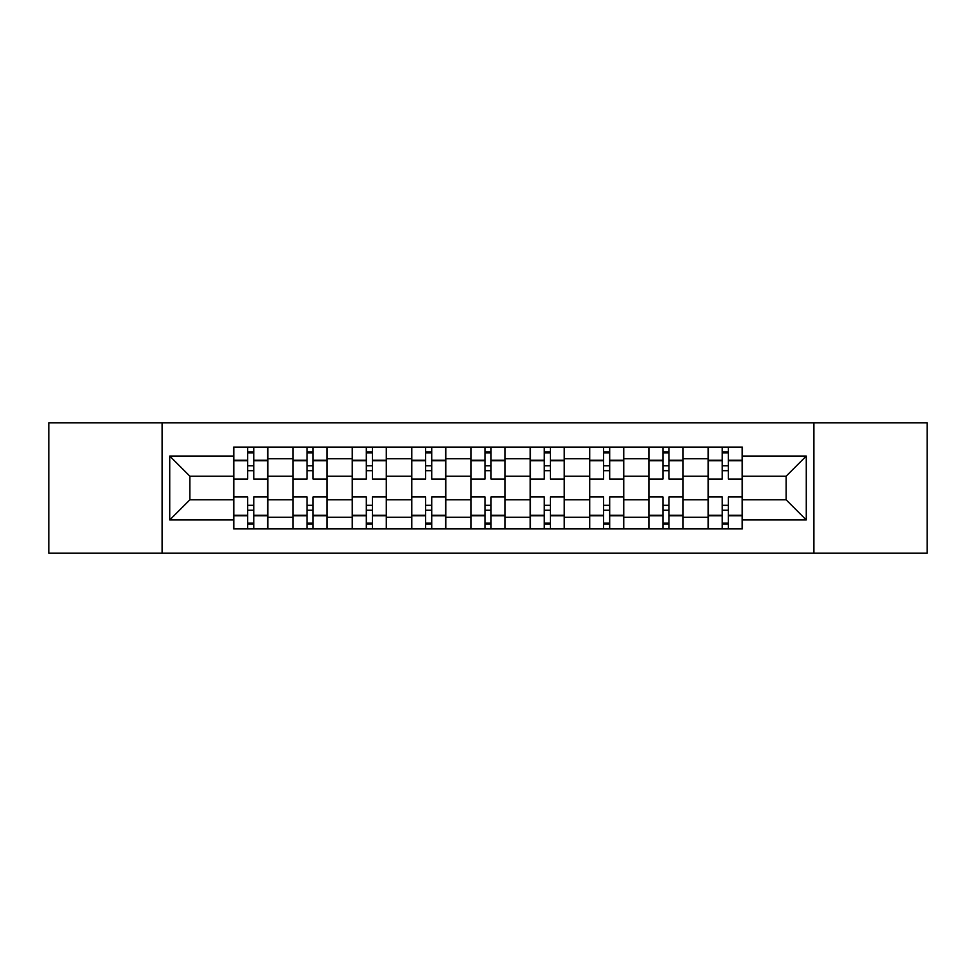 <?xml version="1.0" encoding="UTF-8"?>
<svg xmlns="http://www.w3.org/2000/svg" width="976" height="976" viewBox="0 0 976 976"><rect width="100%" height="100%" fill="white"/><g stroke="black" fill="none" stroke-linecap="round" stroke-linejoin="round"><path stroke-width="1.46" d="M813.886 553.209L927.2 553.209L927.2 422.791L48.8 422.791L48.8 553.209L813.886 553.209L813.886 422.791M292.922 528.882L292.922 458.72L267.827 458.72L267.827 528.882M267.827 458.72L267.827 447.118M292.922 458.72L292.922 447.118M327.155 447.118L327.155 528.882M352.251 528.882L352.251 447.118M386.472 447.118L386.472 528.882M411.567 528.882L411.567 447.118M445.788 447.118L445.788 528.882M470.883 528.882L470.883 447.118M505.117 447.118L505.117 528.882M530.212 528.882L530.212 447.118M564.433 447.118L564.433 528.882M589.528 528.882L589.528 447.118M623.749 447.118L623.749 528.882M648.845 528.882L648.845 447.118M683.078 447.118L683.078 528.882M708.173 528.882L708.173 447.118M708.173 499.785L683.078 499.785M648.845 499.785L623.749 499.785M589.528 499.785L564.433 499.785M530.212 499.785L505.117 499.785M470.883 499.785L445.788 499.785M411.567 499.785L386.472 499.785M352.251 499.785L327.155 499.785M292.922 499.785L267.827 499.785M708.173 476.215L683.078 476.215M648.845 476.215L623.749 476.215M589.528 476.215L564.433 476.215M530.212 476.215L505.117 476.215M470.883 476.215L445.788 476.215M411.567 476.215L386.472 476.215M352.251 476.215L327.155 476.215M292.922 476.215L267.827 476.215M189.881 499.785L233.606 499.785L233.606 476.215L189.881 476.215L189.881 499.785L169.726 519.94L169.726 456.06L233.606 456.06L233.606 476.215M742.394 476.215L742.394 499.785L786.119 499.785L786.119 476.215L742.394 476.215L742.394 447.118L233.606 447.118L233.606 456.06M742.394 456.06L806.274 456.06L806.274 519.94L742.394 519.94L742.394 499.785M233.606 499.785L233.606 528.882L742.394 528.882L742.394 519.94M233.606 519.94L169.726 519.94M162.114 553.209L162.114 422.791M253.76 523.173L247.672 523.173M247.672 452.827L253.76 452.827M313.076 523.173L307.001 523.173M307.001 452.827L313.076 452.827M372.405 523.173L366.317 523.173M366.317 452.827L372.405 452.827M431.721 523.173L425.634 523.173M425.634 452.827L431.721 452.827M491.038 523.173L484.962 523.173M484.962 452.827L491.038 452.827M550.366 523.173L544.279 523.173M544.279 452.827L550.366 452.827M609.683 523.173L603.595 523.173M603.595 452.827L609.683 452.827M668.999 523.173L662.924 523.173M662.924 452.827L668.999 452.827M728.328 523.173L722.24 523.173M722.24 452.827L728.328 452.827M169.726 456.06L189.881 476.215M786.119 499.785L806.274 519.94M786.119 476.215L806.274 456.06M267.644 528.882L267.644 479.07L253.76 479.07L253.76 447.118M247.672 447.118L247.672 479.07L233.801 479.07L233.801 447.118M267.644 479.07L267.644 447.118M233.801 528.882L233.801 496.93L247.672 496.93L247.672 528.882M253.76 528.882L253.76 496.93L267.644 496.93M247.672 470.7L253.76 470.7M233.801 496.93L233.801 479.07M253.76 505.3L247.672 505.3M253.76 523.929L247.672 523.929M247.672 510.241L253.76 510.241M253.76 465.759L247.672 465.759M247.672 452.071L253.76 452.071M326.96 528.882L326.96 479.07L313.076 479.07L313.076 447.118M307.001 447.118L307.001 479.07L293.117 479.07L293.117 447.118M326.96 479.07L326.96 447.118M293.117 528.882L293.117 496.93L307.001 496.93L307.001 528.882M313.076 528.882L313.076 496.93L326.96 496.93M307.001 470.7L313.076 470.7M293.117 496.93L293.117 479.07M313.076 505.3L307.001 505.3M313.076 523.929L307.001 523.929M307.001 510.241L313.076 510.241M313.076 465.759L307.001 465.759M307.001 452.071L313.076 452.071M386.276 528.882L386.276 479.07L372.405 479.07L372.405 447.118M366.317 447.118L366.317 479.07L352.434 479.07L352.434 447.118M386.276 479.07L386.276 447.118M352.434 528.882L352.434 496.93L366.317 496.93L366.317 528.882M372.405 528.882L372.405 496.93L386.276 496.93M366.317 470.7L372.405 470.7M352.434 496.93L352.434 479.07M372.405 505.3L366.317 505.3M372.405 523.929L366.317 523.929M366.317 510.241L372.405 510.241M372.405 465.759L366.317 465.759M366.317 452.071L372.405 452.071M445.605 528.882L445.605 479.07L431.721 479.07L431.721 447.118M425.634 447.118L425.634 479.07L411.762 479.07L411.762 447.118M445.605 479.07L445.605 447.118M411.762 528.882L411.762 496.93L425.634 496.93L425.634 528.882M431.721 528.882L431.721 496.93L445.605 496.93M425.634 470.7L431.721 470.7M411.762 496.93L411.762 479.07M431.721 505.3L425.634 505.3M431.721 523.929L425.634 523.929M425.634 510.241L431.721 510.241M431.721 465.759L425.634 465.759M425.634 452.071L431.721 452.071M504.921 528.882L504.921 479.07L491.038 479.07L491.038 447.118M484.962 447.118L484.962 479.07L471.079 479.07L471.079 447.118M504.921 479.07L504.921 447.118M471.079 528.882L471.079 496.93L484.962 496.93L484.962 528.882M491.038 528.882L491.038 496.93L504.921 496.93M484.962 470.7L491.038 470.7M471.079 496.93L471.079 479.07M491.038 505.3L484.962 505.3M491.038 523.929L484.962 523.929M484.962 510.241L491.038 510.241M491.038 465.759L484.962 465.759M484.962 452.071L491.038 452.071M564.238 528.882L564.238 479.07L550.366 479.07L550.366 447.118M544.279 447.118L544.279 479.07L530.395 479.07L530.395 447.118M564.238 479.07L564.238 447.118M530.395 528.882L530.395 496.93L544.279 496.93L544.279 528.882M550.366 528.882L550.366 496.93L564.238 496.93M544.279 470.7L550.366 470.7M530.395 496.93L530.395 479.07M550.366 505.3L544.279 505.3M550.366 523.929L544.279 523.929M544.279 510.241L550.366 510.241M550.366 465.759L544.279 465.759M544.279 452.071L550.366 452.071M623.566 528.882L623.566 479.07L609.683 479.07L609.683 447.118M603.595 447.118L603.595 479.07L589.724 479.07L589.724 447.118M623.566 479.07L623.566 447.118M589.724 528.882L589.724 496.93L603.595 496.93L603.595 528.882M609.683 528.882L609.683 496.93L623.566 496.93M603.595 470.7L609.683 470.7M589.724 496.93L589.724 479.07M609.683 505.3L603.595 505.3M609.683 523.929L603.595 523.929M603.595 510.241L609.683 510.241M609.683 465.759L603.595 465.759M603.595 452.071L609.683 452.071M682.883 528.882L682.883 479.07L668.999 479.07L668.999 447.118M662.924 447.118L662.924 479.07L649.04 479.07L649.04 447.118M682.883 479.07L682.883 447.118M649.04 528.882L649.04 496.93L662.924 496.93L662.924 528.882M668.999 528.882L668.999 496.93L682.883 496.93M662.924 470.7L668.999 470.7M649.04 496.93L649.04 479.07M668.999 505.3L662.924 505.3M668.999 523.929L662.924 523.929M662.924 510.241L668.999 510.241M668.999 465.759L662.924 465.759M662.924 452.071L668.999 452.071M742.199 528.882L742.199 479.07L728.328 479.07L728.328 447.118M722.24 447.118L722.24 479.07L708.356 479.07L708.356 447.118M742.199 479.07L742.199 447.118M708.356 528.882L708.356 496.93L722.24 496.93L722.24 528.882M728.328 528.882L728.328 496.93L742.199 496.93M722.24 470.7L728.328 470.7M708.356 496.93L708.356 479.07M728.328 505.3L722.24 505.3M728.328 523.929L722.24 523.929M722.24 510.241L728.328 510.241M728.328 465.759L722.24 465.759M722.24 452.071L728.328 452.071M648.845 458.72L623.749 458.72M589.528 458.72L564.433 458.72M530.212 458.72L505.117 458.72M470.883 458.72L445.788 458.72M411.567 458.72L386.472 458.72M352.251 458.72L327.155 458.72M708.173 458.72L683.078 458.72M648.845 517.28L623.749 517.28M589.528 517.28L564.433 517.28M530.212 517.28L505.117 517.28M470.883 517.28L445.788 517.28M411.567 517.28L386.472 517.28M352.251 517.28L327.155 517.28M292.922 517.28L267.827 517.28M708.173 517.28L683.078 517.28M267.644 460.245L253.76 460.245M247.672 460.245L233.801 460.245M247.672 460.745L233.801 460.745M247.672 515.255L233.801 515.255M247.672 515.755L233.801 515.755M267.644 515.755L253.76 515.755M267.644 460.745L253.76 460.745M267.644 515.255L253.76 515.255M326.96 460.245L313.076 460.245M307.001 460.245L293.117 460.245M307.001 460.745L293.117 460.745M307.001 515.255L293.117 515.255M307.001 515.755L293.117 515.755M326.96 515.755L313.076 515.755M326.96 460.745L313.076 460.745M326.96 515.255L313.076 515.255M386.276 460.245L372.405 460.245M366.317 460.245L352.434 460.245M366.317 460.745L352.434 460.745M366.317 515.255L352.434 515.255M366.317 515.755L352.434 515.755M386.276 515.755L372.405 515.755M386.276 460.745L372.405 460.745M386.276 515.255L372.405 515.255M445.605 460.245L431.721 460.245M425.634 460.245L411.762 460.245M425.634 460.745L411.762 460.745M425.634 515.255L411.762 515.255M425.634 515.755L411.762 515.755M445.605 515.755L431.721 515.755M445.605 460.745L431.721 460.745M445.605 515.255L431.721 515.255M504.921 460.245L491.038 460.245M484.962 460.245L471.079 460.245M484.962 460.745L471.079 460.745M484.962 515.255L471.079 515.255M484.962 515.755L471.079 515.755M504.921 515.755L491.038 515.755M504.921 460.745L491.038 460.745M504.921 515.255L491.038 515.255M564.238 460.245L550.366 460.245M544.279 460.245L530.395 460.245M544.279 460.745L530.395 460.745M544.279 515.255L530.395 515.255M544.279 515.755L530.395 515.755M564.238 515.755L550.366 515.755M564.238 460.745L550.366 460.745M564.238 515.255L550.366 515.255M623.566 460.245L609.683 460.245M603.595 460.245L589.724 460.245M603.595 460.745L589.724 460.745M603.595 515.255L589.724 515.255M603.595 515.755L589.724 515.755M623.566 515.755L609.683 515.755M623.566 460.745L609.683 460.745M623.566 515.255L609.683 515.255M682.883 460.245L668.999 460.245M662.924 460.245L649.04 460.245M662.924 460.745L649.04 460.745M662.924 515.255L649.04 515.255M662.924 515.755L649.04 515.755M682.883 515.755L668.999 515.755M682.883 460.745L668.999 460.745M682.883 515.255L668.999 515.255M742.199 460.245L728.328 460.245M722.24 460.245L708.356 460.245M722.24 460.745L708.356 460.745M722.24 515.255L708.356 515.255M722.24 515.755L708.356 515.755M742.199 515.755L728.328 515.755M742.199 460.745L728.328 460.745M742.199 515.255L728.328 515.255"/></g></svg>
